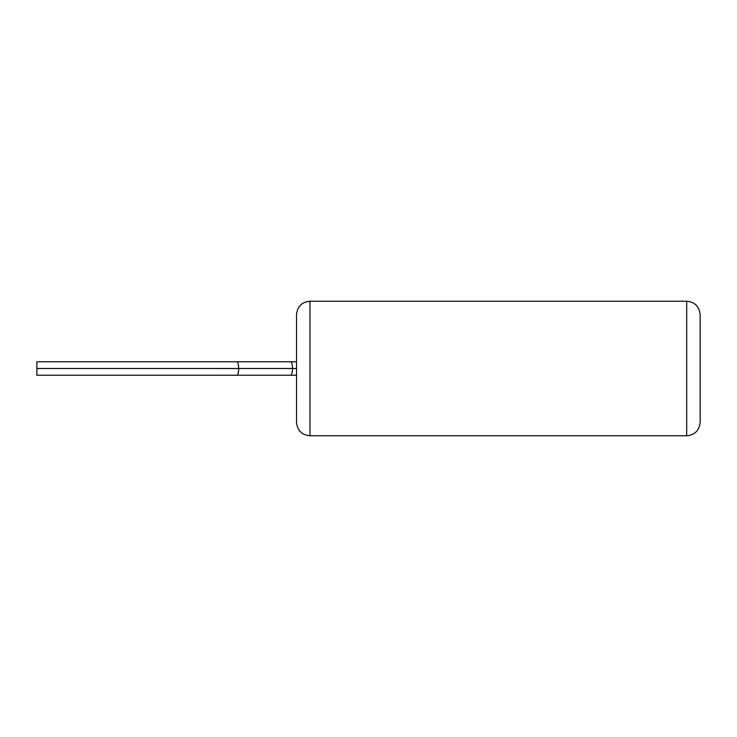 <?xml version="1.0" encoding="UTF-8"?>
<svg xmlns="http://www.w3.org/2000/svg" width="737" height="737" viewBox="0 0 737 737"><rect width="100%" height="100%" fill="white"/><g stroke="black" fill="none" stroke-linecap="round" stroke-linejoin="round"><path stroke-width="1.11" d="M309.973 435.77L309.973 301.23C301.875 301.949 297.389 306.435 296.523 314.681L296.523 422.319C297.389 430.565 301.875 435.051 309.973 435.77L686.7 435.77C694.788 435.051 699.275 430.565 700.15 422.319L700.15 314.681C699.275 306.435 694.788 301.949 686.7 301.23L686.7 435.77M290.728 361.775L236.909 361.775C237.977 362.18 238.558 364.419 238.668 368.491L296.523 368.491L238.668 368.491C238.558 372.581 237.977 374.82 236.909 375.225L290.728 375.225C291.788 374.82 292.377 372.581 292.478 368.509L292.478 368.491C292.377 364.419 291.788 362.18 290.728 361.775L296.523 361.775M236.909 361.775L36.85 361.775L36.85 375.225L236.909 375.225M290.728 375.225L296.523 375.225M238.668 368.491L36.85 368.491L238.668 368.509M309.973 301.23L686.7 301.23"/></g></svg>
